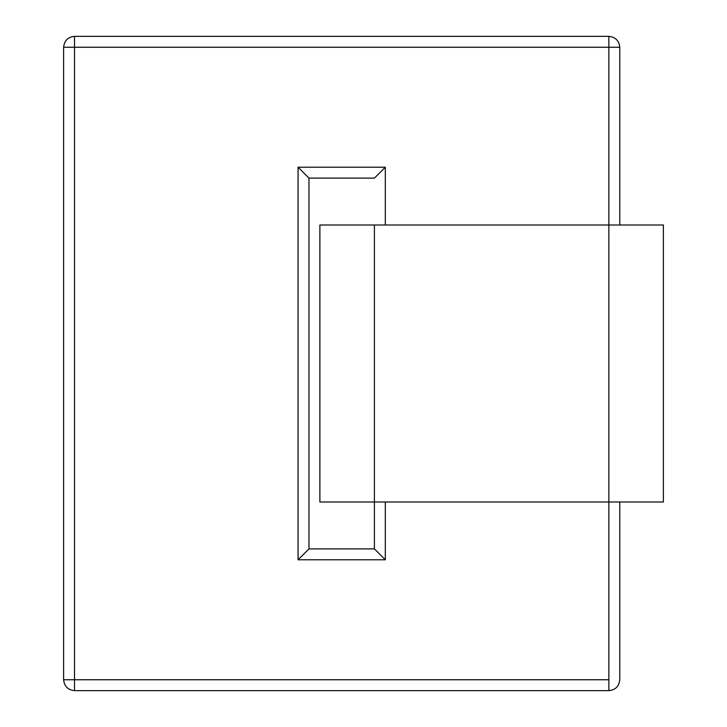 <?xml version="1.0" encoding="UTF-8"?>
<svg xmlns="http://www.w3.org/2000/svg" width="727" height="727" viewBox="0 0 727 727"><rect width="100%" height="100%" fill="white"/><g stroke="black" fill="none" stroke-linecap="round" stroke-linejoin="round"><path stroke-width="1.09" d="M608.862 47.255L74.517 47.255L74.517 679.745L608.862 679.745L608.862 501.993L608.862 690.65L74.517 690.65L608.862 690.65C615.442 689.959 619.077 686.324 619.767 679.745C619.077 686.324 615.442 689.959 608.862 690.65L608.862 679.745L74.517 679.745L74.517 690.65C67.938 689.959 64.303 686.324 63.612 679.745L63.612 47.255L63.612 679.745C64.303 686.324 67.938 689.959 74.517 690.65L74.517 679.745L63.612 679.745L74.517 679.745L74.517 47.255L608.862 47.255L608.862 225.006L608.862 47.255L619.767 47.255L619.767 225.006L619.767 47.255L608.862 47.255L608.862 36.35C615.442 37.041 619.077 40.676 619.767 47.255C619.077 40.676 615.442 37.041 608.862 36.35L608.862 47.255M385.31 167.21L385.31 225.006L385.31 167.21L298.07 167.21L385.31 167.21L374.405 178.115L308.975 178.115L308.975 548.885L374.405 548.885L374.405 501.993L374.405 548.885L385.31 559.79L298.07 559.79L298.07 167.21L308.975 178.115L374.405 178.115L385.31 167.21M385.31 501.993L385.31 559.79L385.31 501.993M74.517 36.35L608.862 36.35L74.517 36.35L74.517 47.255L63.612 47.255L74.517 47.255L74.517 36.35C67.938 37.041 64.303 40.676 63.612 47.255C64.303 40.676 67.938 37.041 74.517 36.35M619.767 501.993L619.767 679.745L619.767 501.993M374.405 225.006L374.405 501.993L663.387 501.993L663.387 225.006L663.387 501.993L608.862 501.993L608.862 225.006L608.862 501.993L374.405 501.993L374.405 225.006L319.88 225.006L319.88 501.993L374.405 501.993L319.88 501.993L319.88 225.006L608.862 225.006L374.405 225.006M308.975 178.115L298.07 167.21L298.07 559.79L308.975 548.885L308.975 178.115M308.975 548.885L298.07 559.79L385.31 559.79L374.405 548.885L308.975 548.885M663.387 225.006L608.862 225.006L663.387 225.006"/></g></svg>
